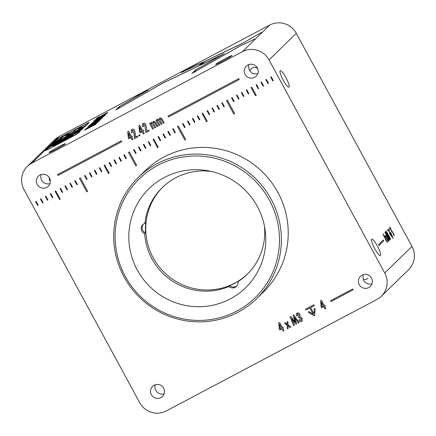 <?xml version="1.0" encoding="UTF-8"?>
<svg xmlns="http://www.w3.org/2000/svg" width="436" height="436" viewBox="0 0 436 436"><rect width="100%" height="100%" fill="white"/><g stroke="black" fill="none" stroke-linecap="round" stroke-linejoin="round"><path stroke-width="0.65" d="M236.852 311.042A83.014 81.374 -134.3 0 0 269.334 200.07A83.014 81.374 -134.3 0 0 157.75 165.353A83.014 81.374 -134.3 0 0 125.268 276.326A83.014 81.374 -134.3 0 0 236.852 311.042M157.183 163.636A84.709 83.036 45.7 0 1 264.668 189.033A84.709 83.036 45.7 0 1 256.7 298.589A84.709 83.036 45.7 0 1 237.898 312.296A84.709 83.036 45.7 0 1 130.413 286.893A84.709 83.036 45.7 0 1 138.381 177.338A84.709 83.036 45.7 0 1 157.183 163.636M164.339 177.496A69.177 67.814 -134.3 0 0 148.987 188.684A69.177 67.814 -134.3 0 0 142.479 278.157A69.177 67.814 -134.3 0 0 230.263 298.9A69.177 67.814 -134.3 0 0 245.615 287.711A69.177 67.814 -134.3 0 0 252.122 198.238A69.177 67.814 -134.3 0 0 164.339 177.496M256.7 298.589L263.529 291.924A84.709 83.036 -134.3 0 0 271.503 182.368A84.709 83.036 -134.3 0 0 164.012 156.971A84.709 83.036 -134.3 0 0 145.21 170.672L138.381 177.338M256.989 68.163C255.442 67.117 253.834 67.079 252.172 68.043L251.065 68.877L249.703 70.834L252.858 73.82L257.463 73.82M249.021 64.512A7.058 6.921 -134.3 0 0 249.844 70.692M247.877 64.991A7.058 6.921 -134.3 0 0 245.648 75.259A7.058 6.921 -134.3 0 0 256.172 76.235A7.058 6.921 -134.3 0 0 247.877 64.991M362.861 274.816L363.357 279.759A7.058 6.921 -134.3 0 0 371.99 283.776M363.357 279.759L366.785 279.138L367.897 278.304M362.011 275.198A7.058 6.921 -134.3 0 0 359.782 285.466A7.058 6.921 -134.3 0 0 370.306 286.441A7.058 6.921 -134.3 0 0 362.011 275.198M155.281 384.743A7.058 6.921 -134.3 0 0 164.116 393.801M154.137 385.222A7.058 6.921 -134.3 0 0 151.908 395.49A7.058 6.921 -134.3 0 0 162.432 396.466A7.058 6.921 -134.3 0 0 154.137 385.222M40.003 175.016A7.058 6.921 -134.3 0 0 37.774 185.284A7.058 6.921 -134.3 0 0 48.298 186.259A7.058 6.921 -134.3 0 0 40.003 175.016M41.148 174.536A7.058 6.921 -134.3 0 0 49.982 183.594M49.115 178.188L49.671 180.815M285.896 77.575A9.32 1.771 62.1 0 0 280.217 70.627A9.32 1.771 62.1 0 0 283.258 80.148A9.32 1.771 62.1 0 0 288.932 87.102A9.32 1.771 62.1 0 0 285.896 77.575M377.374 246.062A9.32 1.771 62.1 0 0 371.695 239.113A9.32 1.771 62.1 0 0 374.737 248.634A9.32 1.771 62.1 0 0 380.415 255.583A9.32 1.771 62.1 0 0 377.374 246.062M58.555 146.867A9.32 0.512 -28.5 0 0 49.05 152.6A9.32 0.512 -28.5 0 0 55.917 149.439A9.32 0.512 -28.5 0 0 65.427 143.711A9.32 0.512 -28.5 0 0 58.555 146.867M225.167 58.686A9.32 0.512 -28.5 0 0 215.662 64.419A9.32 0.512 -28.5 0 0 222.529 61.258A9.32 0.512 -28.5 0 0 232.039 55.525A9.32 0.512 -28.5 0 0 225.167 58.686M91.108 126.315L95.653 124.315L84.6 130.173L91.664 126.031M90.056 126.249L88.524 127.416L86.132 128.68L89.609 126.309L97.975 122.053L94.781 124.102L95.424 123.426L90.481 126.375L91.271 125.606L90.056 126.249M86.214 128.636L89.62 126.336L97.975 122.053M94.868 124.053L95.424 123.426M92.944 123.737L100.438 119.486L99.779 120.292L97.386 121.557L98.013 120.946L97.615 121.094L91.064 124.903L89.124 125.759L89.892 125.012L92.961 123.759L100.563 119.524M97.473 121.513L98.024 120.974L97.615 121.094M89.473 125.699L89.892 125.012L92.209 123.813M91.653 124.358L92.961 123.759M91.26 123.65L103.223 116.93L94.585 121.857L101.626 118.488L92.879 122.641M97.266 119.513L104.079 115.589L104.885 115.306L104.1 116.074L101.713 117.339L102.335 116.728L101.937 116.875L93.451 121.54L94.214 120.794L97.283 119.54L104.079 115.589M104.095 115.611L104.885 115.306M101.795 117.295L102.351 116.755L101.937 116.875M93.794 121.481L94.214 120.794M95.98 120.14L97.283 119.54M100.166 116.69L106.978 112.761L107.785 112.483L107 113.246L96.345 118.712L97.108 117.965L100.176 116.717L106.978 112.761M106.989 112.788L107.785 112.483M104.689 114.466L105.245 113.927L104.836 114.052M96.688 118.657L97.108 117.965M98.874 117.311L100.176 116.717M116.047 109.85L119.573 106.395L146.867 90.797L134.114 96.857L148.126 90.127L120.145 106.139L116.875 109.327L162.775 83.096L198.767 65.874L202.015 62.708L181.322 72.572L199.377 62.326L182.58 71.907L202.773 62.261L199.219 65.722L162.868 83.113L115.889 109.916M133.547 97.206L148.136 90.154M181.338 72.599L199.127 62.495M182.58 71.907L202.914 62.212M242.465 51.65L31.752 163.178A19.767 19.375 -134.3 0 0 27.364 166.378A19.767 19.375 -134.3 0 0 24.018 189.6L139.711 402.679A19.767 19.375 -134.3 0 0 166.28 410.946L376.993 299.418A19.767 19.375 -134.3 0 0 381.38 296.224A19.767 19.375 -134.3 0 0 384.726 272.996L269.034 59.917A19.767 19.375 -134.3 0 0 242.465 51.65L269.721 25.054L59.007 136.582L31.752 163.178M192.211 73.313L195.481 70.022L223.025 54.26L200.724 65.002L204.293 61.525L242.329 43.355L261.714 32.313L241.953 43.622L204.74 61.372L201.476 64.555L224.284 53.595L196.304 69.602L193.039 72.79L238.939 46.565L254.918 38.94L239.026 46.581L192.047 73.373M201.476 64.555L224.284 53.595M193.039 72.79L238.95 46.587L254.918 38.94M53.568 142.534L55.405 140.545C56.309 139.667 59.16 137.961 63.956 135.422L87.832 122.919C88.96 122.418 89.342 122.347 88.971 122.707L86.105 125.312L78.703 129.198L80.764 127.187L79.319 127.862L76.186 129.525L73.428 132.021L66.027 135.907L68.278 133.705L63.144 136.528L60.609 138.806L53.208 142.703M79.063 129.034L78.703 129.198M78.747 129.192L80.622 127.214M66.386 135.749L66.032 135.918M51.639 147.537C46.701 150.153 44.646 151.047 45.48 150.229L46.821 148.921L51.884 145.728L74.022 133.956L79.712 131.138L80.224 131.241L78.867 132.566C78.022 133.383 75.112 135.111 70.141 137.743L51.639 147.537M45.3 150.496L49.039 147.363M49.05 147.384L74.038 133.977L79.712 131.138L80.224 131.241M94.944 120.058L106.924 113.316L98.291 118.243L105.327 114.875L94.923 120.053M96.105 120.679L98.809 118.946L96.105 120.679M90.105 124.8L101.539 118.576L90.105 124.8M96.874 122.058L99.653 120.418L98.487 121.551L87.838 127.012L97.261 121.682M85.532 129.263L96.961 123.039L85.532 129.263M53.285 142.714L68.425 135.471L86.312 125.301L84.682 126.8L75.346 132.108L82.987 128.457L81.494 129.901L67.024 136.839L48.445 147.439L49.895 146.011L60.261 140.087L51.797 144.163L53.285 142.714L68.425 135.471M68.441 135.492L86.312 125.301M75.346 132.108L83.129 128.407M167.964 116.134L168.432 117.011L239.217 79.543L238.743 78.671L167.958 116.134L168.432 117.011L239.217 79.543M57.508 174.596L57.977 175.474L121.846 141.667L121.371 140.795L57.503 174.596L57.977 175.474L121.846 141.667M35.545 201.601L37.632 205.465L38.15 205.193L36.057 201.334L35.539 201.606L37.632 205.465L38.15 205.193M40.444 199.007L42.537 202.871L43.055 202.598L40.957 198.734L40.439 199.012L42.537 202.871L43.055 202.598M45.344 196.413L47.437 200.277L47.955 200.004L45.856 196.145L45.339 196.418L47.437 200.277L47.955 200.004M50.249 193.818L52.336 197.682L52.854 197.41L50.761 193.546L50.244 193.824L52.336 197.682L52.854 197.41M55.061 191.273L59.53 199.519L60.223 199.154L55.748 190.908L55.056 191.273L59.53 199.519L60.223 199.148M62.141 192.494L62.659 192.222L60.56 188.363L60.043 188.635L62.141 192.494L62.659 192.222M64.948 186.041L67.04 189.905L67.558 189.627L65.46 185.769L64.942 186.041L67.04 189.905L67.558 189.627M69.853 183.447L71.94 187.306L72.458 187.033L70.365 183.175L69.847 183.447L71.94 187.306L72.458 187.033M76.84 184.717L77.357 184.439L75.264 180.58L74.747 180.853L76.84 184.717L77.357 184.439M79.477 178.346L86.797 191.84L87.663 191.382L80.338 177.893L79.472 178.351L86.797 191.84L87.663 191.377M84.551 175.664L86.644 179.528L87.162 179.25L85.064 175.392L84.546 175.664L86.644 179.528L87.162 179.25M91.544 176.934L92.061 176.656L89.969 172.798L89.451 173.07L91.544 176.934L92.061 176.656M94.35 170.476L96.443 174.34L96.961 174.062L94.868 170.204L94.35 170.476L96.443 174.34L96.961 174.062M101.348 171.746L101.866 171.468L99.768 167.609L99.25 167.882L101.348 171.746L101.866 171.468M104.068 165.331L108.537 173.577L109.229 173.212L104.754 164.971L104.062 165.337L108.537 173.577L109.229 173.212M109.055 162.693L111.147 166.557L111.665 166.28L109.572 162.421L109.055 162.693L111.147 166.557L111.665 166.28M113.954 160.099L116.047 163.963L116.565 163.691L114.472 159.827L113.954 160.105L116.047 163.963L116.565 163.685M118.859 157.505L120.952 161.369L121.47 161.091L119.371 157.233L118.854 157.505L120.952 161.369L121.47 161.091M125.851 158.775L126.369 158.502L124.271 154.638L123.753 154.916L125.851 158.775L126.369 158.497M128.489 152.409L135.809 165.898L136.67 165.44L129.345 151.951L128.484 152.409L135.809 165.898L136.67 165.44M133.558 149.722L135.651 153.586L136.168 153.314L134.075 149.45L133.558 149.728L135.651 153.586L136.168 153.314M138.463 147.128L140.555 150.992L141.073 150.72L138.975 146.856L138.457 147.134L140.555 150.992L141.073 150.714M143.362 144.534L145.455 148.398L145.973 148.126L143.875 144.262L143.357 144.539L145.455 148.398L145.973 148.126M148.262 141.94L150.355 145.804L150.872 145.531L148.774 141.673L148.256 141.945L150.355 145.804L150.872 145.531M157.543 147.641L158.235 147.275L153.761 139.03L153.069 139.4L157.543 147.641L158.235 147.275M158.061 136.757L160.154 140.621L160.671 140.343L158.573 136.484L158.055 136.757L160.154 140.621L160.671 140.343M162.96 134.163L165.053 138.027L165.571 137.749L163.473 133.89L162.955 134.163L165.053 138.027L165.571 137.749M167.86 131.568L169.953 135.433L170.471 135.16L168.378 131.296L167.855 131.568L169.953 135.433L170.471 135.155M172.76 128.974L174.852 132.838L175.37 132.566L173.277 128.702L172.76 128.98L174.852 132.838L175.37 132.56M177.49 126.473L184.81 139.961L185.671 139.504L178.346 126.02L177.485 126.473L184.81 139.961L185.671 139.504M182.564 123.786L184.651 127.65L185.169 127.377L183.076 123.513L182.559 123.791L184.651 127.65L185.169 127.377M187.464 121.192L189.551 125.056L190.074 124.783L187.976 120.925L187.458 121.197L189.551 125.056L190.069 124.783M192.363 118.603L194.456 122.462L194.974 122.189L192.875 118.33L192.358 118.603L194.456 122.462L194.968 122.189M197.263 116.009L199.356 119.873L199.873 119.595L197.775 115.736L197.257 116.009L199.356 119.873L199.873 119.595M202.075 113.458L206.544 121.704L207.236 121.339L202.762 113.098L202.07 113.464L206.544 121.704L207.236 121.339M209.155 114.684L209.672 114.412L207.574 110.548L207.056 110.82L209.155 114.684L209.672 114.406M211.961 108.226L214.054 112.09L214.572 111.818L212.474 107.954L211.956 108.232L214.054 112.09L214.572 111.812M216.861 105.632L218.954 109.496L219.472 109.223L217.373 105.359L216.856 105.637L218.954 109.496L219.472 109.223M221.761 103.038L223.859 106.902L224.371 106.629L222.278 102.765L221.755 103.043L223.853 106.902L224.371 106.629M233.805 114.03L234.672 113.573L227.347 100.084L226.486 100.542L233.805 114.03L234.672 113.567M233.652 101.713L234.17 101.441L232.077 97.582L231.56 97.855L233.652 101.713L234.17 101.441M238.552 99.125L239.07 98.847L236.977 94.988L236.459 95.261L238.552 99.125L239.07 98.847M241.364 92.666L243.452 96.53L243.975 96.252L241.876 92.394L241.359 92.666L243.452 96.53L243.969 96.252M246.264 90.072L248.357 93.936L248.874 93.664L246.776 89.8L246.258 90.072L248.357 93.936L248.869 93.658M255.545 95.773L256.237 95.402L251.763 87.162L251.071 87.527L255.545 95.773L256.237 95.402M256.063 84.884L258.156 88.748L258.673 88.475L256.575 84.611L256.057 84.889L258.156 88.748L258.673 88.475M263.055 86.154L263.573 85.881L261.475 82.017L260.957 82.295L263.055 86.154L263.573 85.881M265.862 79.695L267.955 83.559L268.472 83.287L266.374 79.428L265.856 79.701L267.955 83.559L268.472 83.287M270.761 77.107L272.854 80.965L273.372 80.693L271.274 76.834L270.756 77.107L272.854 80.965L273.372 80.693M324.242 305.467L321.43 300.284L320.558 300.747L321.158 306.988L321.621 307.843L323.79 306.699L324.994 308.917L325.866 308.454L324.662 306.236L325.229 305.936L324.809 305.162L324.242 305.467M282.375 327.627L279.563 322.444L278.691 322.907L279.291 329.147L279.754 330.003L281.923 328.858L283.127 331.077L283.994 330.613L282.795 328.395L283.362 328.095L282.942 327.327L282.375 327.627M142.599 130.489L139.787 125.312L138.915 125.77L139.515 132.01L139.983 132.871L142.147 131.721L143.351 133.939L144.223 133.476L143.019 131.258L143.586 130.958L143.172 130.19L142.599 130.489M131.394 136.419L128.582 131.241L127.71 131.705L128.309 137.945L128.773 138.801L130.942 137.651L132.146 139.869L133.018 139.406L131.814 137.193L132.381 136.888L131.966 136.119L131.394 136.419M330.826 300.557L330.641 301.194L331.284 301.396L352.937 289.935L353.127 289.297L352.484 289.095L330.717 300.633M313.113 314.111L309.811 308.007L306.257 309.892L305.62 309.685L305.805 309.048L305.614 309.691L306.257 309.892L309.805 308.012L313.113 314.111L309.015 311.664L308.366 311.827L308.541 312.476L314.569 315.811L315.195 308.966L314.748 308.454L314.247 308.89L313.969 313.713L310.634 307.571L314.182 305.696L314.367 305.058L313.724 304.857L305.696 309.129M314.748 308.454L314.247 308.89L313.969 313.713M314.678 315.735L314.34 315.866M308.372 311.822L308.546 312.476L314.345 315.86M296.584 313.38L296.191 314.59L296.66 316.04L297.521 315.588L297.532 313.882L298.965 314.71L299.042 316.438L298.328 316.896L298.764 317.702L301.113 318.525L301.123 320.585L299.581 319.604L298.824 320.307C299.548 321.654 300.48 322.03 301.603 321.436L302.148 321.049L302.099 318.16L299.941 316.563L299.805 314.192L298.845 313.026L297.074 313.037L296.186 314.59L296.66 316.04L297.521 315.588M297.537 313.876L298.971 314.71L299.042 316.438M294.365 317.13L298.202 323.092L299.085 322.624L293.793 314.912L292.992 315.337L295.385 322.297L290.828 316.482L290.038 316.901L293.581 325.539L294.464 325.076L291.613 318.591L296.011 324.253L296.676 323.899L294.36 317.136L298.208 323.087L299.085 322.624M287.853 325.61L289.973 327.447L290.965 326.924L288.054 324.776L287.842 321.485L286.932 321.964L287.319 324.488L285.406 322.771L284.425 323.289L287.111 325.278L287.357 328.831L288.267 328.352L287.858 325.605L289.978 327.447L290.965 326.924M159.26 119.23L160.017 117.911L159.26 119.23L157.87 119.05L157.145 120.265L156.84 119.704L155.99 120.151L158.982 125.661L159.832 125.214L157.527 120.652L157.941 119.955L159.075 120.663L161.162 124.511L162.023 124.053L159.696 119.453L160.11 118.81L161.249 119.502L163.342 123.355L164.192 122.908L161.881 118.657L160.012 117.916L159.658 118.167M160.116 118.805L161.255 119.497L163.347 123.35L164.187 122.908M157.946 119.955L159.08 120.663L161.167 124.505L162.023 124.053M157.87 119.05L157.554 119.273M152.883 122.603L153.641 121.284L152.883 122.603L151.494 122.423L150.769 123.644L150.464 123.077L149.613 123.53L152.605 129.04L153.456 128.587L151.145 124.026L151.565 123.334L152.698 124.042L154.785 127.884L155.647 127.432L153.319 122.827L153.734 122.184L154.873 122.876L156.965 126.729L157.81 126.282L155.505 122.036L153.636 121.29L153.281 121.546M153.739 122.184L154.873 122.87L156.971 126.729L157.81 126.282M151.57 123.328L152.704 124.037L154.791 127.879L155.647 127.426M151.494 122.423L151.178 122.652M143.493 124.26L144.839 124.903L145.733 132.675L149.161 130.865L148.709 130.032L146.616 131.138L146.463 127.247L145.782 124.44C145.084 123.214 144.169 122.881 143.03 123.453L142.501 123.829L142.556 126.571L142.752 126.892L143.646 126.418L143.488 124.265L144.834 124.909L145.733 132.675L149.161 130.86M138.921 134.877L138.801 135.683L139.869 135.858L139.983 135.056L139.079 134.762L138.801 135.683L139.869 135.858M134.326 134.931L134.528 138.604L137.956 136.795L137.504 135.961L135.411 137.068L135.258 133.176L134.577 130.369C133.879 129.143 132.964 128.816 131.825 129.383L131.296 129.759L131.35 132.5L131.547 132.822L132.44 132.353L132.282 130.195L133.629 130.838L134.528 138.604L137.956 136.79M132.288 130.195L133.634 130.833L134.332 134.926M386.231 230.878L388.503 236.459L388.967 237.315L389.321 236.971L390.525 239.184L386.231 230.878M383.228 240.002L383.702 240.879L379.064 245.403L383.729 240.863L383.255 239.991L378.606 244.525L379.08 245.397L378.775 245.032M383.56 240.356L383.255 239.991M388.073 230.955L388.65 230.388L391.964 236.486L389.784 233.794L393.07 238.339L390.874 232.742L392.117 236.394L388.787 230.257L389.364 229.69L389.201 229.205L388.907 228.851L387.615 230.11L387.778 230.6M389.201 229.205L388.907 228.851M393.081 238.307L390.514 232.404M391.964 236.486L389.495 233.195M391.403 230.59L390.046 227.161L389.637 227.554L391.784 231.729L391.833 231.353L392.94 232.857L393.795 235.544L394.231 235.734L393.07 232.655L391.381 230.606L390.024 227.178M393.795 235.544L394.231 235.734L393.043 232.666L391.414 230.53M393.703 234.89L393.359 234.633M387.659 235.8L390.057 239.637L385.484 231.609L388.65 238.296L384.874 232.203L389.163 240.514L386.018 234.083L389.555 240.127L387.659 235.8M387.773 239.865L388.738 240.928L386.961 238.279L385.724 235.44L386.601 237.822L385.162 235.985L386.803 238.432L388.149 241.506L387.179 238.923L387.773 239.865M384.857 237.876L385.893 240.236L387.441 242.356L384.296 235.745L382.917 233.947L384.857 237.876M384.726 272.996L411.982 246.4L296.289 33.321L269.034 59.917M27.364 166.378L54.62 139.776A19.767 19.375 45.7 0 1 59.007 136.582M269.721 25.054A19.767 19.375 45.7 0 1 296.289 33.321M411.982 246.4A19.767 19.375 45.7 0 1 408.636 269.622L381.38 296.224M192.091 73.368L195.748 69.885L223.025 54.26M200.615 65.051L204.304 61.547L242.329 43.355M242.345 43.382L261.725 32.34M115.927 109.905L119.589 106.422L146.867 90.797M198.767 65.874L162.786 83.123L116.875 109.327M198.778 65.901L202.015 62.708M53.247 142.686L55.416 140.572C56.32 139.694 59.171 137.983 63.967 135.443L87.849 122.947C88.977 122.44 89.353 122.369 88.982 122.734M66.07 135.901L68.278 133.705M79.641 128.669L85.827 125.426L88.121 123.192L87.135 123.334L63.814 135.558L56.271 140.087L54.14 142.163L60.321 138.893L62.277 136.98L65.269 135.236L69.215 133.182L66.975 135.405L73.15 132.135L75.908 129.639L81.407 126.762L79.641 128.669L85.816 125.399L88.23 122.99M66.959 135.378L73.134 132.113L75.891 129.612L81.63 126.729M60.321 138.893L54.14 142.163M60.332 138.921L62.294 137.008L69.226 133.203M68.866 133.367L69.215 133.182M79.723 131.16L80.235 131.269M46.347 149.771C45.567 150.524 47.382 149.728 51.78 147.401L70.283 137.607L78.006 133.024L79.357 131.699L78.949 131.579L52.064 145.689L47.682 148.463L46.194 150.044M46.358 149.799C45.584 150.545 47.393 149.755 51.791 147.423L70.294 137.634L78.017 133.045L79.374 131.727L78.965 131.607M79.374 131.727L78.949 131.579M70.736 136.828L71.94 135.656L54.407 145.046L53.775 145.809L70.752 136.855L71.94 135.656M53.71 145.728L70.752 136.855M53.05 146.267L54.511 144.872L72.872 135.307L71.286 136.582L54.86 145.319L52.849 146.185L54.495 144.845L72.687 135.253M105.245 113.927L104.847 114.074L105.245 113.927M96.705 118.679L96.356 118.739M97.124 117.993L99.43 116.772M99.386 117.131L98.852 117.349M94.961 120.042L96.579 119.028M96.596 119.055L106.847 113.393M105.67 114.543L98.291 118.243M102.351 116.755L101.953 116.903L102.351 116.755M93.805 121.508L93.462 121.562M94.225 120.816L96.53 119.595M95.991 120.162L96.492 119.96M96.193 120.636L96.787 120.014M96.803 120.042L98.738 119.017M92.89 122.669L103.147 117.006M101.97 118.156L94.585 121.857M90.192 124.756L90.497 124.418M90.508 124.445L101.468 118.647M98.024 120.974L97.626 121.121L98.024 120.974M89.484 125.726L89.14 125.781M91.669 124.38L92.17 124.178M97.272 121.704L99.577 120.483M96.182 122.772L96.487 122.434M87.919 126.969L88.225 126.636M88.241 126.658L96.89 122.08M97.626 122.145L97.986 122.08M90.568 126.331L91.271 125.606M85.614 129.22L85.919 128.887M85.93 128.909L96.89 123.11M91.68 126.059L92.11 125.819M92.127 125.841L96.034 123.944M84.693 130.119L85.042 129.743M85.058 129.764L89.871 127.007M89.887 127.029L91.124 126.342M48.325 147.493L49.911 146.038L60.261 140.087M51.688 144.212L53.301 142.741M52.549 143.716L61.52 139.416L50.462 145.755L49.29 146.937L66.948 136.844L81.058 130.081L82.224 128.903L74.093 132.773L84.143 127.072L85.32 125.884L68.054 135.732L53.737 142.561L52.565 143.744L61.536 139.444M84.143 127.072L85.32 125.884M74.234 132.724L84.126 127.045M74.093 132.773L74.376 132.626M81.058 130.081L82.224 128.903M49.279 146.91L66.931 136.822L81.047 130.053M131.301 129.754L131.356 132.495L131.547 132.822L132.44 132.348M142.507 123.824L142.561 126.565L142.752 126.892L143.646 126.418M149.619 123.524L152.605 129.04L153.456 128.587M150.774 123.639L151.499 122.418M155.995 120.151L158.982 125.661L159.832 125.214M157.151 120.265L157.876 119.044M284.43 323.289L287.117 325.272L287.357 328.831L288.267 328.352M287.324 324.482L287.09 323.349M286.937 321.964L287.095 323.343M291.613 318.591L296.011 324.253L296.676 323.899M290.044 316.896L293.581 325.539L294.464 325.071M295.39 322.297L292.997 315.332M298.698 320.073L298.824 320.302C299.554 321.648 300.48 322.03 301.603 321.43L302.148 321.043M298.333 316.896L298.764 317.702L299.08 317.522L301.118 318.52L301.129 320.58M310.634 307.571L314.182 305.696M314.754 308.454L314.247 308.89M330.831 300.551L330.641 301.194L331.284 301.39L352.937 289.935M131.814 137.193L132.381 136.888M127.715 131.699L128.309 137.945L128.778 138.795L130.947 137.651L132.152 139.863L133.018 139.406M130.528 136.877L128.544 133.105L129.132 137.618L130.522 136.882L128.538 133.111M143.019 131.258L143.586 130.958M138.921 125.77L139.515 132.01L139.983 132.871L142.152 131.716L143.351 133.939L144.223 133.476M141.727 130.953L139.743 127.176L140.338 131.688L141.727 130.953L139.743 127.176M282.795 328.395L283.362 328.095M278.697 322.907L279.291 329.147L279.754 330.003L281.923 328.853L283.127 331.071L283.994 330.613M281.503 328.085L279.52 324.308L280.108 328.826L281.503 328.085L279.52 324.313M324.667 306.236L325.229 305.936M320.564 300.747L321.163 306.982L321.621 307.843L323.795 306.693L324.994 308.917L325.861 308.454M323.376 305.925L321.387 302.148L321.981 306.666L323.37 305.925L321.387 302.153M260.962 82.29L263.061 86.154M251.076 87.527L255.55 95.767M236.465 95.261L238.557 99.119M231.56 97.855L233.658 101.713M226.491 100.536L233.81 114.025M207.062 110.82L209.16 114.679M153.074 139.395L157.549 147.635M123.759 154.911L125.851 158.769M99.255 167.882L101.348 171.74M89.456 173.07L91.549 176.929M74.747 180.853L76.845 184.711M60.048 188.63L62.146 192.494M387.424 242.362L385.108 237.636M385.081 237.647L382.928 233.936M386.274 239.833C384.95 237.636 384.846 237.702 385.969 240.018C387.223 242.078 387.321 242.013 386.274 239.833M384.143 235.941C383.157 234.345 383.07 234.405 383.887 236.132C384.917 237.811 385.004 237.745 384.143 235.941M383.914 236.121C384.944 237.794 385.026 237.729 384.171 235.925C383.179 234.328 383.091 234.394 383.914 236.121C384.944 237.794 385.026 237.729 384.171 235.925C383.179 234.328 383.091 234.394 383.914 236.121L383.887 236.132M385.991 240.007C387.244 242.062 387.348 242.002 386.301 239.822C384.977 237.625 384.874 237.685 385.991 240.007C387.244 242.062 387.348 242.002 386.301 239.822C384.977 237.625 384.874 237.685 385.991 240.007L385.969 240.018M387.157 238.933L387.648 239.914M388.144 241.495L387.62 239.925M386.601 237.822L385.304 235.849M388.569 241.081L385.702 235.462M389.555 240.122L386.465 233.647M389.157 240.509L386.018 234.083M388.65 238.296L384.983 232.099M389.909 239.773L385.462 231.625M393.768 235.554L394.204 235.751M393.713 234.879L393.337 234.65L393.713 234.879M391.8 231.374L391.762 231.745M392.117 236.394L388.759 230.268L389.337 229.707L388.885 228.867M388.629 230.399L388.056 230.96M389.043 236.061L386.209 230.9M390.52 239.179L389.114 235.99M388.961 237.309L389.321 236.971M386.874 232.443L388.65 236.432L388.901 236.198L386.874 232.443L388.672 236.421M143.324 224.186A5.646 5.537 -134.3 0 0 145.564 232.906L144.681 233.761A60.708 59.509 -134.3 0 0 228.895 286.517L229.772 285.656A60.708 59.509 45.7 0 0 234.454 283.438A60.708 59.509 45.7 0 0 238.917 280.817L238.04 281.672A60.708 59.509 -134.3 0 0 247.049 274.473A60.708 59.509 -134.3 0 0 264.418 225.919M228.895 286.517A5.646 5.537 -134.3 0 0 238.04 281.672M229.772 285.656A5.646 5.537 -134.3 0 0 236.857 285.902M145.564 232.906A60.708 59.509 45.7 0 1 145.788 222.474L144.905 223.33A5.646 5.537 -134.3 0 0 144.681 233.761M211.22 171.403A60.708 59.509 -134.3 0 0 175.73 177.757A60.708 59.509 -134.3 0 0 162.252 187.578A60.708 59.509 -134.3 0 0 144.905 223.33M247.643 273.884A60.708 59.509 45.7 0 1 234.77 283.127A60.708 59.509 45.7 0 1 157.995 265.268A60.708 59.509 45.7 0 1 162.857 186.995"/></g></svg>
